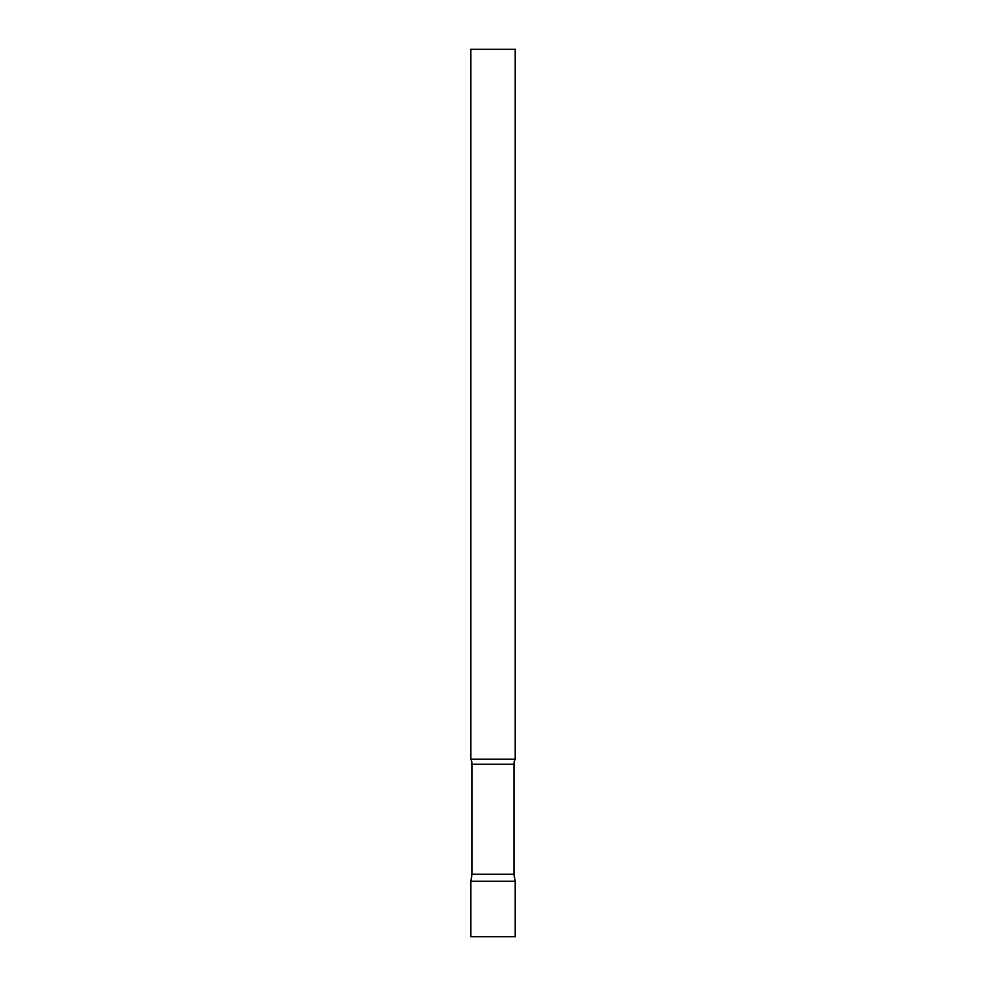 <?xml version="1.0" encoding="UTF-8"?>
<svg xmlns="http://www.w3.org/2000/svg" width="986" height="986" viewBox="0 0 986 986"><rect width="100%" height="100%" fill="white"/><g stroke="black" fill="none" stroke-linecap="round" stroke-linejoin="round"><path stroke-width="1.48" d="M515.185 881.25L470.815 881.25L515.185 881.25L515.185 936.7L470.815 936.7L470.815 881.25L472.06 874.212L513.94 874.212L515.185 881.25M513.94 874.212L513.94 764.212A10.649 10.649 0 0 1 515.185 759.22L515.185 49.3L470.815 49.3L470.815 759.22A10.649 10.649 0 0 1 472.06 764.212L513.94 764.212M472.06 874.212L472.06 764.212M470.815 759.22L515.185 759.22"/></g></svg>
